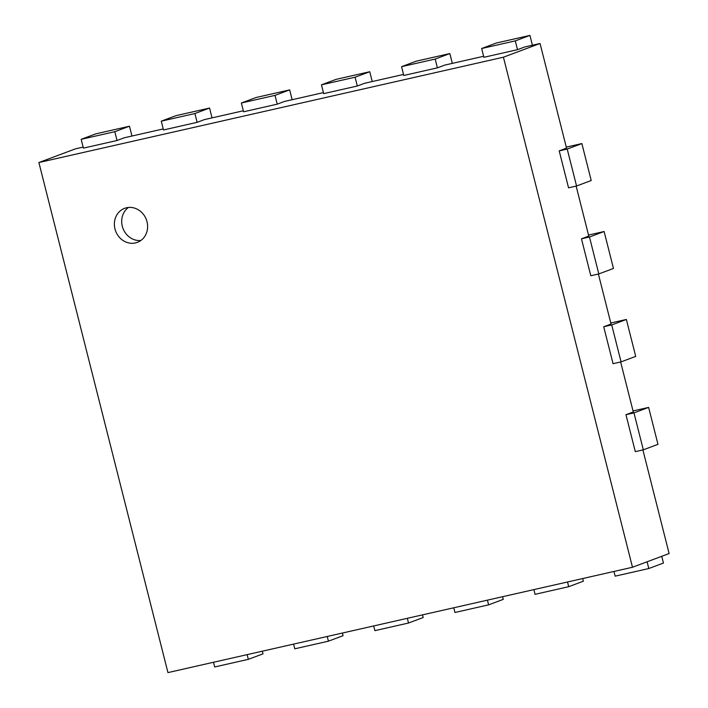 <?xml version="1.0" encoding="UTF-8"?>
<svg xmlns="http://www.w3.org/2000/svg" width="708" height="708" viewBox="0 0 708 708"><rect width="100%" height="100%" fill="white"/><g stroke="black" fill="none" stroke-linecap="round" stroke-linejoin="round"><path stroke-width="1.06" d="M131.953 136.033L129.467 126.219L95.828 133.847L81.172 139.326L83.402 148.122L117.041 140.494L124.369 137.75L163.238 128.936M117.041 140.494L114.82 131.697L81.172 139.326M129.467 126.219L114.82 131.697M532.416 45.215L529.929 35.4L496.29 43.029L481.644 48.516L483.874 57.304L517.513 49.675L524.832 46.94L540.054 43.489L503.423 57.198L38.887 162.539L75.508 148.83L83.146 147.105M642.891 449.916L669.113 553.541L632.492 567.25L167.946 672.6L38.887 162.539M620.642 361.974L633.288 411.959L625.96 414.702L635.306 451.633L643.315 449.819L633.97 412.888L625.96 414.702M598.393 274.031L611.039 324.016L603.712 326.76L613.057 363.691L621.066 361.876L611.721 324.945L603.712 326.76M576.135 186.089L588.782 236.074L581.463 238.817L590.808 275.757L598.818 273.934L589.472 237.003L581.463 238.817M540.054 43.489L566.533 148.131L559.205 150.875L568.551 187.815L576.56 185.992L567.214 149.061L559.205 150.875M452.324 63.384L449.837 53.56L416.198 61.189L401.551 66.676L403.772 75.473L437.411 67.844L444.739 65.101L483.608 56.286M372.231 81.544L369.744 71.729L336.105 79.358L321.459 84.836L323.68 93.633L357.319 86.004L364.647 83.261L403.516 74.446M292.139 99.704L289.652 89.889L256.013 97.518L241.366 103.005L243.587 111.793L277.226 104.165L284.554 101.43L323.423 92.615M212.046 117.873L209.559 108.05L175.92 115.678L161.274 121.165L163.495 129.962L197.134 122.334L204.462 119.59L243.331 110.775M197.134 122.334L194.912 113.537L161.274 121.165M209.559 108.05L194.912 113.537M277.226 104.165L275.005 95.376L241.366 103.005M289.652 89.889L275.005 95.376M357.319 86.004L355.097 77.207L321.459 84.836M369.744 71.729L355.097 77.207M213.497 662.272L214.692 666.971L248.331 659.343L247.136 654.643M437.411 67.844L435.19 59.047L401.551 66.676M449.837 53.56L435.19 59.047M248.331 659.343L262.978 653.865L262.305 651.201M293.599 644.103L294.785 648.811L328.424 641.183L327.238 636.474M517.513 49.675L515.282 40.887L481.644 48.516M529.929 35.4L515.282 40.887M328.424 641.183L343.07 635.695L342.398 633.04M503.423 57.198L632.492 567.25M576.56 185.992L591.215 180.513L581.87 143.574L566.276 147.114M581.87 143.574L567.214 149.061M373.691 625.943L374.877 630.651L408.516 623.022L407.33 618.314M408.516 623.022L423.172 617.535L422.49 614.871M598.818 273.934L613.464 268.456L604.119 231.516L588.525 235.056M604.119 231.516L589.472 237.003M453.784 607.783L454.97 612.482L488.609 604.853L487.423 600.154M488.609 604.853L503.264 599.375L502.591 596.711M621.066 361.876L635.713 356.389L626.368 319.458L610.774 322.998M626.368 319.458L611.721 324.945M533.876 589.614L535.062 594.322L568.701 586.693L567.515 581.985M568.701 586.693L583.357 581.206L582.684 578.551M643.315 449.819L657.971 444.332L648.625 407.401L633.032 410.932M648.625 407.401L633.97 412.888M613.969 571.453L615.155 576.162L648.802 568.533L647.094 561.789M648.802 568.533L663.449 563.046L661.741 556.302M135.449 242.933A18.169 16.399 69.5 0 1 115.28 230.038A18.169 16.399 69.5 0 1 124.626 208.329A18.169 16.399 69.5 0 1 146.352 219.595A18.169 16.399 69.5 0 1 137.37 242.357A18.169 16.399 69.5 0 1 135.449 242.933M128.475 207.444A18.169 16.399 -110.5 0 0 122.962 228.348A18.169 16.399 -110.5 0 0 140.848 240.499"/></g></svg>
